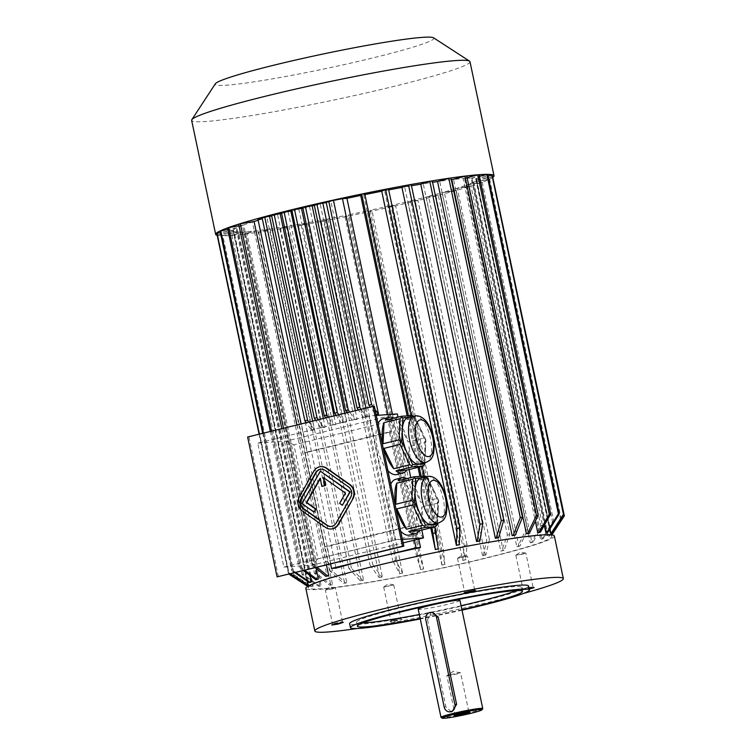 <?xml version="1.0" encoding="UTF-8"?>
<svg xmlns="http://www.w3.org/2000/svg" width="756" height="756" viewBox="0 0 756 756"><rect width="100%" height="100%" fill="white"/><g stroke="black" fill="none" stroke-linecap="round" stroke-linejoin="round"><path stroke-width="0.57" stroke-dasharray="3.78 2.83" d="M331.109 526.441A7.617 6.851 -94.1 0 0 331.326 526.431A7.617 6.851 -94.1 0 0 336.618 522.935L351.049 497.287A7.617 6.851 -94.1 0 0 348.828 486.769L325.534 470.336A7.617 6.851 -94.1 0 0 321.385 469.145A7.617 6.851 -94.1 0 0 321.158 469.164M323.785 477.811L345.851 493.025L340.077 503.288L342.799 505.206M320.251 478.746L320.582 478.161L322.311 486.344M320.742 471.139L302.457 503.628L314.496 512.114M320.979 466.632A10.159 9.129 -94.1 0 0 314.156 471.271L299.726 496.919A10.159 9.129 -94.1 0 0 302.674 510.952L325.978 527.386A10.159 9.129 -94.1 0 0 331.289 528.973M400.311 618.578L390.786 620.733L400.311 618.578M393.337 620.856L402.022 619.372L396.106 621.063L390.011 621.904L393.337 620.856M384.209 587.043L393.725 584.889L384.209 587.043M525.703 588.073L523.454 589.018L532.971 586.864L525.703 588.073M529.209 589.094L522.15 590.152L529.049 588.31M523.086 554.035L515.819 555.254L525.789 553.099L523.086 554.035M465.148 592.099L474.664 589.945L465.148 592.099M467.028 556.18L457.512 558.334L467.028 556.18M332.64 588.867L325.373 590.086L335.343 587.932L332.64 588.867M408.155 417.577A23.918 10.367 -103.7 0 1 408.911 417.454L408.524 417.482M414.95 417.029L408.911 417.454A23.918 10.367 -103.7 0 1 420.43 428.491L414.95 417.029L413.863 416.178M425.911 439.954L420.43 428.491A23.918 10.367 -103.7 0 1 425.354 451.852L425.911 439.954L424.069 438.045L408.06 441.958L398.336 421.621A28.7 12.436 -103.7 0 1 408.06 441.958M424.069 438.045L414.345 417.709L398.336 421.621M414.345 417.709L414.175 416.301M412.067 415.526L396.059 419.438L385.343 420.204M424.399 464.836L425.042 442.676L409.034 446.588A28.7 12.436 -103.7 0 1 408.042 467.68L409.034 446.588M424.05 463.768L408.042 467.68M425.042 442.676L425.562 440.124M424.834 462.748L425.354 451.852A23.918 10.367 -103.7 0 1 419.504 464.052M394.027 418.077A28.7 12.436 -103.7 0 1 396.059 419.438M438.66 500.463L433.179 489A23.918 10.367 -103.7 0 1 438.102 512.351L438.66 500.463L436.817 498.554L420.808 502.466L411.094 482.13A28.7 12.436 -103.7 0 1 420.808 502.466M437.592 523.256L438.102 512.351A23.918 10.367 -103.7 0 1 432.262 524.56M420.903 478.085A23.918 10.367 -103.7 0 1 421.659 477.962L421.272 477.99M421.782 507.087L437.8 503.175L436.807 524.277L420.799 528.189L421.782 507.087A28.7 12.436 -103.7 0 1 420.799 528.189M437.157 525.335L436.807 524.277M437.8 503.175L438.31 500.623M436.817 498.554L427.102 478.217L411.094 482.13M427.102 478.217L426.611 476.686M427.698 477.537L421.659 477.962A23.918 10.367 -103.7 0 1 433.179 489L426.923 476.809M424.815 476.034L408.807 479.947L398.1 480.703M406.775 478.586A28.7 12.436 -103.7 0 1 408.807 479.947M283.869 567.104L395.038 539.935L368.909 415.951L257.739 443.12L283.869 567.104L312.294 565.082L403.146 542.884M402.409 539.415L395.038 539.935M396.163 419.816L420.204 533.887L317.917 558.873L293.876 444.811L396.163 419.816L397.344 413.929L286.165 441.098L257.739 443.12M293.876 444.811L286.165 441.098L312.294 565.082L317.917 558.873M376.28 415.431L368.909 415.951M387.922 470.657A28.7 12.436 -103.7 0 1 378.019 423.681M383.008 418.805A28.7 12.436 -103.7 0 1 401.899 443.734A28.7 12.436 -103.7 0 1 396.626 474.56M395.757 479.304A28.7 12.436 -103.7 0 1 396.664 479.162A28.7 12.436 -103.7 0 1 414.893 505.263A28.7 12.436 -103.7 0 1 409.383 535.068M400.671 531.156A28.7 12.436 -103.7 0 1 390.776 484.19M421.81 530.06L410.763 477.612M409.062 469.552L398.015 417.104M326.242 202.627L330.901 201.483L375.836 414.742L370.213 407.059M366.017 408.089L367.832 416.698L365.167 417.35L363.541 417.463L358.429 409.941M314.373 205.519L320.223 204.092L365.167 417.35M355.348 410.697L357.163 419.306L354.488 419.958L352.116 420.128L347.08 412.71M302.976 208.306L309.554 206.7L354.488 419.958M344.67 413.305L346.484 421.914L343.819 422.566L341.154 422.755L336.146 415.384M292.024 210.981L298.875 209.308L343.819 422.566M334.001 415.913L335.815 424.522L333.141 425.174L330.769 425.344L325.732 417.926M281.629 213.523L288.206 211.916L333.141 425.174M323.322 418.522L325.137 427.131L322.472 427.783L320.856 427.896L315.734 420.374M271.688 215.951L277.537 214.524L322.472 427.783M312.653 421.13L314.468 429.739L311.803 430.391L306.18 422.708M262.209 218.267L266.859 217.133L311.803 430.391M387.96 414.6L391.58 431.752L307.087 452.4L301.086 423.955M375.685 566.046A124.447 8.25 -11.9 0 1 551.871 536.514A124.447 8.25 -11.9 0 1 485.843 557.975A124.447 8.25 -11.9 0 1 308.325 587.837A124.447 8.25 -11.9 0 1 375.685 566.046M492.874 176.62A141.211 9.365 -11.9 0 1 492.695 176.866L476.318 180.23A124.447 8.25 -11.9 0 1 473.634 182.045L489.586 178.964A141.211 9.365 -11.9 0 1 488.886 179.304L472.935 182.394A124.447 8.25 -11.9 0 1 467.151 184.804L482.205 182.101A141.211 9.365 -11.9 0 1 481.014 182.536L465.97 185.239A124.447 8.25 -11.9 0 1 457.267 188.178L531.893 542.279A124.447 8.25 -11.9 0 1 530.249 542.799L455.622 188.698A124.447 8.25 -11.9 0 1 444.273 192.062L518.89 546.163A124.447 8.25 -11.9 0 1 516.839 546.749L442.222 192.648A124.447 8.25 -11.9 0 1 428.558 196.352L503.175 550.453A124.447 8.25 -11.9 0 1 500.774 551.077L426.157 196.976A124.447 8.25 -11.9 0 1 410.602 200.898L485.22 554.998A124.447 8.25 -11.9 0 1 482.555 555.651L483.216 555.603L486.741 540.256L415.261 201.03A141.211 9.365 168.1 0 0 417.926 200.378L489.415 539.604A141.211 9.365 -11.9 0 1 486.741 540.256M465.97 185.239L540.587 539.34A124.447 8.25 168.1 0 0 541.778 538.905L543.148 538.659L553.685 521.319A141.211 9.365 -11.9 0 1 552.504 521.763L541.957 539.094L540.587 539.34M467.151 184.804L541.778 538.905M472.935 182.394L547.552 536.495A124.447 8.25 168.1 0 0 548.251 536.146L549.697 535.862L561.065 518.181A141.211 9.365 -11.9 0 1 560.376 518.531L549.007 536.212L547.552 536.495M473.634 182.045L548.251 536.146M476.318 180.23L550.935 534.331A124.447 8.25 168.1 0 0 551.115 534.086L551.351 534.038M492.307 175.279L476.006 178.822A124.447 8.25 -11.9 0 1 476.62 179.437A124.447 8.25 -11.9 0 1 476.497 179.985L551.115 534.086M476.006 178.822L550.623 532.923M487.743 174.598L472.009 178.218A124.447 8.25 -11.9 0 1 475.666 178.69L549.593 529.502M472.009 178.218L546.635 532.318M539.085 532.526L464.458 178.425A124.447 8.25 -11.9 0 1 471.168 178.199L544.311 525.288M528.198 533.547L453.581 179.446A124.447 8.25 -11.9 0 1 463.126 178.52L535.333 521.158M514.316 535.352L439.699 181.251A124.447 8.25 -11.9 0 1 451.332 179.711M497.854 537.875L423.237 183.774A124.447 8.25 -11.9 0 1 432.574 182.3M479.323 541.05L404.696 186.949A124.447 8.25 -11.9 0 1 411.491 185.749M459.27 544.774L384.643 190.673A124.447 8.25 -11.9 0 1 388.707 189.898M364.675 193.489L363.693 194.831A124.447 8.25 -11.9 0 1 364.912 194.585M363.693 194.831L438.31 548.932M407.163 415.876L418.011 467.369M419.911 476.384L430.769 527.868M392.44 414.279L418.739 539.075M258.165 220.251A124.447 8.25 -11.9 0 1 262.445 218.985L336.023 568.134M296.957 424.957L326.469 565.034M316.093 568.314L243.734 224.957A124.447 8.25 -11.9 0 1 252.438 222.018L327.055 576.119M310.036 575.477L236.77 227.802A124.447 8.25 -11.9 0 1 242.544 225.392L317.17 579.493M307.418 581.288L233.387 229.966A124.447 8.25 -11.9 0 1 236.07 228.151L310.697 582.252M482.555 555.651L407.928 201.55A124.447 8.25 -11.9 0 1 390.946 205.575L465.573 559.676A124.447 8.25 -11.9 0 1 462.71 560.338L388.093 206.237A124.447 8.25 -11.9 0 1 370.204 210.244L444.821 564.345A124.447 8.25 -11.9 0 1 441.863 564.987L367.236 210.886A124.447 8.25 -11.9 0 1 348.988 214.751L423.615 568.852A124.447 8.25 -11.9 0 1 420.638 569.466L346.012 215.356A124.447 8.25 -11.9 0 1 327.953 218.966L324.135 220.865A141.211 9.365 -11.9 0 1 321.234 221.432L325.052 219.524A124.447 8.25 -11.9 0 1 307.739 222.755L301.209 225.165A141.211 9.365 -11.9 0 1 298.469 225.657L305.008 223.247A124.447 8.25 -11.9 0 1 288.953 226.016L279.909 228.86A141.211 9.365 -11.9 0 1 277.424 229.266L286.467 226.422A124.447 8.25 -11.9 0 1 272.169 228.633L260.886 231.827A141.211 9.365 -11.9 0 1 258.722 232.139L270.005 228.945A124.447 8.25 -11.9 0 1 257.9 230.533L244.717 233.982A141.211 9.365 -11.9 0 1 242.941 234.18L256.123 230.741A124.447 8.25 -11.9 0 1 246.569 231.667L231.894 235.258A141.211 9.365 -11.9 0 1 230.561 235.352L245.237 231.761A124.447 8.25 -11.9 0 1 238.537 231.997L313.164 586.098A124.447 8.25 -11.9 0 1 312.313 586.08L237.686 231.979A124.447 8.25 -11.9 0 1 234.039 231.506L308.656 585.607A124.447 8.25 -11.9 0 1 308.316 585.475L233.698 231.364A124.447 8.25 -11.9 0 1 233.075 230.76A124.447 8.25 -11.9 0 1 233.207 230.211L307.824 584.312M245.237 231.761L319.864 585.862A124.447 8.25 168.1 0 0 321.196 585.768L319.864 586.098L303.383 574.475A141.211 9.365 -11.9 0 1 302.05 574.569L318.531 586.193L319.864 585.862M246.569 231.667L321.196 585.768M256.123 230.741L330.741 584.842A124.447 8.25 168.1 0 0 332.517 584.643L331.326 584.955L316.206 573.199A141.211 9.365 -11.9 0 1 314.43 573.407L329.55 585.153L330.741 584.842M257.9 230.533L332.517 584.643M270.005 228.945L344.623 583.046A124.447 8.25 168.1 0 0 346.796 582.734L345.766 583.027L332.375 571.045A141.211 9.365 -11.9 0 1 330.211 571.356L343.602 583.339L344.623 583.046M272.169 228.633L346.796 582.734M286.467 226.422L361.084 580.523A124.447 8.25 168.1 0 0 363.579 580.117L362.757 580.372L351.398 568.077A141.211 9.365 -11.9 0 1 348.903 568.484L360.262 580.778L361.084 580.523M288.953 226.016L363.579 580.117M305.008 223.247L379.625 577.348A124.447 8.25 168.1 0 0 382.356 576.856L381.771 577.074L372.699 564.392A141.211 9.365 -11.9 0 1 369.958 564.883L379.03 577.565L379.625 577.348M307.739 222.755L382.356 576.856M325.052 219.524L399.678 573.624A124.447 8.25 168.1 0 0 402.579 573.067L395.624 560.092A141.211 9.365 -11.9 0 1 392.723 560.65L399.678 573.624M327.953 218.966L402.579 573.067M330.608 564.023L326.942 546.626L411.434 525.978L414.42 540.124M523.832 593.337A126.989 8.42 -11.9 0 1 356.908 628.519M554.356 535.985A126.989 8.42 -11.9 0 1 431.837 570.411A126.989 8.42 -11.9 0 1 305.84 588.357M528.557 585.976A91.429 6.067 -11.9 0 1 440.342 610.753A91.429 6.067 -11.9 0 1 349.622 623.681M262.445 218.985L257.966 219.306M324.721 546.786L409.213 526.138L389.359 431.912L304.866 452.56L324.721 546.786L326.942 546.626M304.866 452.56L307.087 452.4M389.359 431.912L391.58 431.752M409.213 526.138L411.434 525.978M271.574 431.166L300.17 566.877L304.829 570.326M243.734 224.957L239.066 225.789M270.355 431.459L298.989 567.321A141.211 9.365 -11.9 0 1 300.17 566.877M303.496 570.648L298.989 567.321M227.499 228.095L242.544 225.392M294.944 572.746L291.608 570.459A141.211 9.365 -11.9 0 1 292.298 570.109L295.823 572.528M262.71 433.33L291.608 570.459M220.119 231.232L236.07 228.151M263.438 433.15L292.298 570.109M236.77 227.802L227.802 229.54M290.049 573.936L288.32 572.802A141.211 9.365 -11.9 0 1 288.499 572.557L290.455 573.842M259.11 434.209L288.32 572.802M216.83 233.576L233.207 230.211M259.336 434.152L288.499 572.557M233.387 229.966L220.412 232.631M307.89 585.768L308.656 585.607M307.172 585.928L289.227 574.277A141.211 9.365 -11.9 0 1 288.886 574.144L217.397 234.918A141.211 9.365 168.1 0 0 217.737 235.05L289.227 574.277M217.737 235.05L234.039 231.506M233.698 231.364L217.397 234.918M237.686 231.979L221.962 235.598A141.211 9.365 168.1 0 0 222.812 235.617L294.301 574.843L311.727 586.429L313.164 586.098M222.812 235.617L238.537 231.997M221.962 235.598L293.451 574.825L310.877 586.41L312.313 586.08M294.301 574.843A141.211 9.365 -11.9 0 1 293.451 574.825M311.727 586.429A125.969 8.354 -11.9 0 1 310.877 586.41M231.894 235.258L303.383 574.475M230.561 235.352L302.05 574.569M319.864 586.098A125.969 8.354 -11.9 0 1 318.531 586.193M244.717 233.982L316.206 573.199M242.941 234.18L314.43 573.407M331.326 584.955A125.969 8.354 -11.9 0 1 329.55 585.153M260.886 231.827L332.375 571.045M258.722 232.139L330.211 571.356M345.766 583.027A125.969 8.354 -11.9 0 1 343.602 583.339M279.909 228.86L351.398 568.077M277.424 229.266L348.903 568.484M362.757 580.372A125.969 8.354 -11.9 0 1 360.262 580.778M301.209 225.165L372.699 564.392M298.469 225.657L369.958 564.883M381.771 577.074A125.969 8.354 -11.9 0 1 379.03 577.565M324.135 220.865L395.624 560.092M321.234 221.432L392.723 560.65M402.23 573.237A125.969 8.354 -11.9 0 1 399.329 573.795M346.012 215.356L345.019 216.698A141.211 9.365 168.1 0 0 347.996 216.093L419.485 555.31L423.615 568.852M347.996 216.093L348.988 214.751M345.019 216.698L416.509 555.925L420.638 569.466M419.485 555.31A141.211 9.365 -11.9 0 1 416.509 555.925M423.521 568.975A125.969 8.354 -11.9 0 1 420.544 569.58M367.236 210.886L369.108 211.623A141.211 9.365 168.1 0 0 372.075 210.981L443.555 550.198L444.821 564.345M372.075 210.981L370.204 210.244M369.108 211.623L440.597 550.85L441.863 564.987M443.555 550.198A141.211 9.365 -11.9 0 1 440.597 550.85M444.991 564.411A125.969 8.354 -11.9 0 1 442.033 565.053M388.093 206.237L392.761 206.35A141.211 9.365 168.1 0 0 395.615 205.689L467.104 544.915L465.573 559.676M395.615 205.689L390.946 205.575M392.761 206.35L464.25 545.567L462.71 560.338M467.104 544.915A141.211 9.365 -11.9 0 1 464.25 545.567M465.998 559.686A125.969 8.354 -11.9 0 1 463.135 560.347M489.415 539.604L485.881 554.951L485.22 554.998M417.926 200.378L410.602 200.898M407.928 201.55L415.261 201.03M485.881 554.951A125.969 8.354 -11.9 0 1 483.216 555.603M426.157 196.976L435.928 195.842A141.211 9.365 168.1 0 0 438.319 195.209L509.809 534.435L504.063 550.349L503.175 550.453M438.319 195.209L428.558 196.352M435.928 195.842L507.408 535.059L501.663 550.973L500.774 551.077M509.809 534.435A141.211 9.365 -11.9 0 1 507.408 535.059M504.063 550.349A125.969 8.354 -11.9 0 1 501.663 550.973M442.222 192.648L454.129 190.928A141.211 9.365 168.1 0 0 456.18 190.351L527.66 529.569L519.977 546.012L518.89 546.163M456.18 190.351L444.273 192.062M454.129 190.928L525.609 530.154L517.917 546.588L516.839 546.749M527.66 529.569A141.211 9.365 -11.9 0 1 525.609 530.154M519.977 546.012A125.969 8.354 -11.9 0 1 517.917 546.588M455.622 188.698L469.306 186.448A141.211 9.365 168.1 0 0 470.95 185.929L542.439 525.155L533.131 542.071L531.893 542.279M470.95 185.929L457.267 188.178M469.306 186.448L540.795 525.675L531.487 542.591L530.249 542.799M542.439 525.155A141.211 9.365 -11.9 0 1 540.795 525.675M533.131 542.071A125.969 8.354 -11.9 0 1 531.487 542.591M482.205 182.101L553.685 521.319M481.014 182.536L552.504 521.763M543.148 538.659A125.969 8.354 -11.9 0 1 541.957 539.094M489.586 178.964L561.065 518.181M488.886 179.304L560.376 518.531M549.697 535.862A125.969 8.354 -11.9 0 1 549.007 536.212M476.497 179.985L492.6 176.677M564.316 515.904A141.211 9.365 -11.9 0 1 564.174 516.083L552.428 534.029M492.695 176.866L564.174 516.083M475.666 178.69L488.036 175.997M471.168 178.199L479.446 176.29M467.085 177.556L463.126 178.52M464.458 178.425L479.134 174.844M453.581 179.446L466.754 176.006M439.699 181.251L450.982 178.057M423.237 183.774L432.281 180.93M404.696 186.949L411.226 184.54M384.643 190.673L388.461 188.764M281.818 428.661L310.234 563.485A141.211 9.365 168.1 0 1 311.878 562.965L317.151 567.312M283.491 428.255L311.878 562.965M315.403 567.747L310.234 563.485M238.745 224.258L252.438 222.018M408.42 415.791L419.221 467.066M421.168 476.289L431.978 527.575M411.481 415.573L422.179 466.348M424.229 476.072L434.927 526.856M320.223 204.092L314.165 204.526M367.832 416.698L366.216 416.811L361.094 409.289M366.216 416.811L363.541 417.463M309.554 206.7L302.731 207.191M357.163 419.306L354.781 419.476L349.745 412.058M354.781 419.476L352.116 420.128M298.875 209.308L291.778 209.818M338.811 414.732L343.829 422.103L346.484 421.914M341.154 422.755A131.053 8.694 -11.9 0 1 343.829 422.103M288.206 211.916L281.393 212.398M335.815 424.522L333.443 424.692L328.397 417.274M333.443 424.692L330.769 425.344M277.537 214.524L271.47 214.959M325.137 427.131L323.521 427.244L318.408 419.722M323.521 427.244L320.856 427.896M266.859 217.133L262.039 217.473M314.468 429.739L308.845 422.056M314.09 429.767L311.425 430.419M330.901 201.483L326.082 201.833M375.052 409.591L372.888 406.407M376.11 414.609L375.458 414.77M469.986 61.699A142.222 9.431 -11.9 0 1 332.763 100.255A142.222 9.431 -11.9 0 1 191.646 120.355M493.007 177.282A142.222 9.431 -11.9 0 1 356.794 214.326A142.222 9.431 -11.9 0 1 217.218 235.399M433.547 37.8A111.746 7.409 -11.9 0 1 326.072 68.522A111.746 7.409 -11.9 0 1 215.337 83.784M423.473 537.913L420.204 533.887M374.352 406.284L247.618 437.015M248.951 436.921L278.425 576.781M461.916 609.686A84.322 5.594 -11.9 0 1 420.166 618.484M362.615 623.01A84.322 5.594 -11.9 0 1 356.577 622.216A84.322 5.594 -11.9 0 1 402.22 607.446A84.322 5.594 -11.9 0 1 521.593 587.44A84.322 5.594 -11.9 0 1 516.395 590.606M461.075 605.717A84.322 5.594 -11.9 0 1 419.325 614.515M462.01 610.158A91.429 6.067 -11.9 0 1 420.26 618.956M450.642 674.475L460.593 672.812L456.794 674.04L446.843 675.703L450.642 674.475M464.94 712.719L468.021 711.434L454.999 714.392L464.94 712.719M451.313 711.746L445.927 706.945L427.527 619.655L425.808 619.778M432.054 612.303L431.222 612.436L427.527 619.655M482.715 708.646A21.338 1.417 -11.9 0 1 462.162 714.325A21.338 1.417 -11.9 0 1 441.06 717.425M459.96 600.425A21.338 1.417 -11.9 0 1 439.378 606.208A21.338 1.417 -11.9 0 1 418.21 609.223M339.746 622.594L341.995 621.659L332.479 623.813L339.746 622.594M427.131 476.563A23.918 10.367 -103.7 0 1 442.874 497.335A23.918 10.367 -103.7 0 1 438.48 523.039M414.373 416.055A23.918 10.367 -103.7 0 1 430.126 436.836A23.918 10.367 -103.7 0 1 425.732 462.53M445.927 706.945L444.197 707.068M383.679 587.006L390.786 620.733L390.011 621.904M393.725 584.889L400.831 618.616L402.022 619.372M393.649 584.851L388.272 583.868L383.736 586.939M515.819 555.254L522.925 588.981L522.15 590.152M532.952 586.836L534.152 587.62M525.789 553.099L520.402 552.116L515.875 555.188M532.971 586.864L525.864 553.137M457.512 558.334L464.619 592.061L463.834 593.233M474.645 589.926L475.845 590.701M467.482 556.18L462.096 555.197L457.56 558.268M474.664 589.945L467.558 556.218M342.525 621.697L335.418 587.97M331.704 624.985L332.489 623.785L325.373 590.086M233.075 230.76L307.597 584.36M307.975 586.193L308.325 587.837M476.62 179.437L551.096 532.829M551.53 534.87L551.871 536.514M522.434 591.409L521.593 587.44M357.418 626.176L356.577 622.216M460.489 672.755L453.118 671.413L446.919 675.618M468.748 711.49L460.593 672.812M454.224 715.554L454.999 714.354L446.843 675.703M468.729 711.462L469.93 712.246M342.515 621.678L343.715 622.453M335.343 587.932L329.956 586.958L325.43 590.02"/><path stroke-width="1.13" d="M321.158 469.164A7.617 6.851 -94.1 0 0 316.093 472.642L301.663 498.289A7.617 6.851 -94.1 0 0 303.884 508.816L327.178 525.24A7.617 6.851 -94.1 0 0 331.109 526.441M321.867 486.382L324.976 485.617L323.256 477.433L345.407 493.054L339.633 503.316L342.355 505.235L349.811 491.986L320.298 471.168L302.013 503.657L314.052 512.152L315.734 509.157L306.416 502.589L320.138 478.198L321.867 486.382L325.42 485.588L323.785 477.811M314.052 512.152L316.178 509.128L306.86 502.551L320.251 478.746M342.355 505.235L350.255 491.948L320.298 471.168M373.02 406.378L247.618 437.015L277.093 576.875L402.494 546.229L373.02 406.378L374.352 406.284L403.827 546.134L402.494 546.229M331.289 528.973A10.159 9.129 -94.1 0 0 331.506 528.964A10.159 9.129 -94.1 0 0 338.556 524.305L352.986 498.658A10.159 9.129 -94.1 0 0 350.037 484.634L326.734 468.2A10.159 9.129 -94.1 0 0 321.196 466.613A10.159 9.129 -94.1 0 0 320.979 466.632M529.049 588.31L534.152 587.62L529.209 589.094M472.538 591.797L463.834 593.233L469.76 591.589L475.845 590.701L472.538 591.797M412.71 464.6L418.748 464.175A23.918 10.367 -103.7 0 1 407.229 453.137L412.71 464.6L411.85 465.724L412.039 466.972L396.031 470.884L406.737 470.119A28.7 12.436 -103.7 0 1 402.853 473.039A28.7 12.436 -103.7 0 1 401.946 473.18A28.7 12.436 -103.7 0 1 396.031 470.884M401.748 441.674L407.229 453.137A23.918 10.367 -103.7 0 1 402.305 429.777L401.748 441.674L400.463 441.91L400.028 444.452L384.02 448.365L393.744 468.701A28.7 12.436 -103.7 0 1 384.02 448.365M408.524 417.482L402.872 417.888L402.305 429.777A23.918 10.367 -103.7 0 1 408.155 417.577L414.373 416.055C418.144 415.224 421.744 416.622 425.165 420.251C428.378 423.332 433.235 432.205 434.19 444.575C434.124 451.88 433.235 456.426 431.496 458.212C431.525 459.185 429.606 460.631 425.732 462.53A23.918 10.367 -103.7 0 1 424.976 462.653A23.918 10.367 -103.7 0 1 409.78 440.899A23.918 10.367 -103.7 0 1 414.373 416.055M413.863 416.178L412.067 415.526L401.351 416.291L385.343 420.204A28.7 12.436 -103.7 0 1 389.227 417.284A28.7 12.436 -103.7 0 1 394.027 418.077M401.351 416.291L401.625 417.189L400.047 418.729L384.039 422.642L383.046 443.734A28.7 12.436 -103.7 0 1 384.039 422.642M402.872 417.888L401.625 417.189M406.737 470.119L422.746 466.206L424.399 464.836L424.834 462.748M422.746 466.206L412.039 466.972M425.732 462.53L419.504 464.052A23.918 10.367 -103.7 0 1 418.748 464.175L424.787 463.74M400.028 444.452L409.752 464.789L393.744 468.701M409.752 464.789L411.85 465.724M400.047 418.729L399.055 439.822L383.046 443.734M399.055 439.822L400.463 441.91M438.48 523.039A23.918 10.367 -103.7 0 1 437.724 523.152A23.918 10.367 -103.7 0 1 422.538 501.398A23.918 10.367 -103.7 0 1 427.131 476.563C430.892 475.732 434.492 477.13 437.922 480.759C441.126 483.831 445.993 492.714 446.938 505.074C446.881 512.379 445.983 516.924 444.245 518.71C444.273 519.693 442.354 521.13 438.48 523.039L432.262 524.56A23.918 10.367 -103.7 0 1 431.506 524.673L437.544 524.248L437.592 523.256M425.467 525.108L431.506 524.673A23.918 10.367 -103.7 0 1 419.986 513.645L425.467 525.108L424.607 526.233L424.787 527.471L408.779 531.383L419.485 530.627A28.7 12.436 -103.7 0 1 415.602 533.547A28.7 12.436 -103.7 0 1 408.779 531.383M414.505 502.182L419.986 513.645A23.918 10.367 -103.7 0 1 415.063 490.285L414.505 502.182L413.211 502.409L412.785 504.961L396.777 508.873L406.492 529.2A28.7 12.436 -103.7 0 1 396.777 508.873M421.272 477.99L415.62 478.397L415.063 490.285A23.918 10.367 -103.7 0 1 420.903 478.085L427.131 476.563M419.485 530.627L435.494 526.715L437.544 524.248M435.494 526.715L424.787 527.471M426.611 476.686L424.815 476.034L414.108 476.79L398.1 480.703A28.7 12.436 -103.7 0 1 401.984 477.783A28.7 12.436 -103.7 0 1 406.775 478.586M414.108 476.79L414.373 477.697L412.795 479.238L396.787 483.15L395.794 504.243A28.7 12.436 -103.7 0 1 396.787 483.15M415.62 478.397L414.373 477.697M412.795 479.238L411.812 500.33L395.794 504.243M411.812 500.33L413.211 502.409M412.785 504.961L422.5 525.288L406.492 529.2M422.5 525.288L424.607 526.233M403.146 542.884L423.473 537.913L402.409 539.415M398.015 417.104L397.344 413.929L376.28 415.431M402.853 473.039L396.626 474.56A28.7 12.436 -103.7 0 1 395.719 474.702A28.7 12.436 -103.7 0 1 387.922 470.657M378.019 423.681A28.7 12.436 -103.7 0 1 383.008 418.805L389.227 417.284M415.602 533.547L409.383 535.068A28.7 12.436 -103.7 0 1 402.551 532.904A28.7 12.436 -103.7 0 1 400.671 531.156M390.776 484.19A28.7 12.436 -103.7 0 1 395.757 479.304L401.984 477.783M423.473 537.913L421.81 530.06M410.763 477.612L409.062 469.552M358.429 409.941L357.012 407.862L314.165 204.526L326.242 202.627M322.888 203.44L366.017 408.089M347.08 412.71L345.586 410.527L302.731 207.191L314.373 205.519M312.219 206.048L355.348 410.697M336.146 415.384L334.625 413.154L291.778 209.818A141.211 9.365 -11.9 0 1 294.443 209.166L302.976 208.306M301.55 208.656L344.67 413.305M325.732 417.926L324.239 415.734L281.393 212.398L292.024 210.981M290.871 211.264L334.001 415.913M315.734 420.374L314.326 418.295L271.47 214.959L281.629 213.523M280.202 213.872L323.322 418.522M306.18 422.708L304.895 420.808L262.039 217.473L271.688 215.951M269.523 216.481L312.653 421.13M301.086 423.955L257.966 219.306L262.209 218.267M370.213 407.059L368.928 405.169L326.082 201.833L342.459 198.658L387.96 414.6M333.566 200.831L378.501 414.09L376.119 414.666M550.623 532.923A124.447 8.25 168.1 0 0 550.283 532.791L551.767 532.47L563.447 514.363A141.211 9.365 -11.9 0 1 563.787 514.496L552.107 532.602L550.623 532.923M549.593 529.502L550.283 532.791M546.635 532.318A124.447 8.25 168.1 0 0 545.785 532.3L547.212 531.969L558.372 513.797A141.211 9.365 -11.9 0 1 559.223 513.825L548.062 531.988L546.635 532.318M544.311 525.288L545.785 532.3M535.333 521.158L537.752 532.63A124.447 8.25 -11.9 0 1 539.085 532.526L540.417 532.205L550.623 514.071L479.134 174.844A141.211 9.365 168.1 0 0 477.801 174.938L549.291 514.165A141.211 9.365 -11.9 0 1 550.623 514.071M451.332 179.711A124.447 8.25 -11.9 0 1 451.805 179.654L526.422 533.755A124.447 8.25 -11.9 0 1 528.198 533.547L529.398 533.235L538.244 515.233L466.754 176.006A141.211 9.365 168.1 0 0 464.987 176.214L536.467 515.441A141.211 9.365 -11.9 0 1 538.244 515.233M432.574 182.3A124.447 8.25 -11.9 0 1 437.535 181.563L512.152 535.664A124.447 8.25 -11.9 0 1 514.316 535.352L515.346 535.059L522.462 517.284L450.982 178.057A141.211 9.365 168.1 0 0 448.818 178.369L520.298 517.595A141.211 9.365 -11.9 0 1 522.462 517.284M411.491 185.749A124.447 8.25 -11.9 0 1 420.752 184.18L495.369 538.281A124.447 8.25 -11.9 0 1 497.854 537.875L498.677 537.62L503.77 520.156L432.281 180.93A141.211 9.365 168.1 0 0 429.795 181.336L501.275 520.563A141.211 9.365 -11.9 0 1 503.77 520.156M388.707 189.898A124.447 8.25 -11.9 0 1 401.965 187.441L476.582 541.542A124.447 8.25 -11.9 0 1 479.323 541.05L479.918 540.833L482.715 523.757L411.226 184.54A141.211 9.365 168.1 0 0 408.495 185.031L479.975 524.248A141.211 9.365 -11.9 0 1 482.715 523.757M364.912 194.585A124.447 8.25 -11.9 0 1 381.742 191.23L456.369 545.331A124.447 8.25 -11.9 0 1 459.27 544.774L459.95 527.99L388.461 188.764A141.211 9.365 168.1 0 0 385.56 189.321L457.049 528.548A141.211 9.365 -11.9 0 1 459.95 527.99M434.927 526.856L438.31 548.932A124.447 8.25 168.1 0 0 435.333 549.546L431.978 527.575M392.44 414.279L346.938 198.346A124.447 8.25 -11.9 0 1 360.716 195.445L407.163 415.876M418.011 467.369L419.911 476.384M430.769 527.868L435.333 549.546M418.739 539.075L420.516 547.486L416.036 547.807L331.544 568.446L330.608 564.023M331.544 568.446L336.023 568.134A124.447 8.25 -11.9 0 1 420.516 547.486M296.957 424.957L254.082 221.499A124.447 8.25 -11.9 0 1 258.165 220.251M326.469 565.034L328.699 575.6L327.452 575.807A125.969 8.354 168.1 0 0 325.808 576.327L327.055 576.119A124.447 8.25 -11.9 0 1 328.699 575.6M316.093 568.314L318.352 579.058L316.991 579.304L304.829 570.326M303.496 570.648L315.8 579.739L317.17 579.493A124.447 8.25 -11.9 0 1 318.352 579.058M310.036 575.477L311.387 581.903L309.941 582.186L295.823 572.528M294.944 572.746L309.242 582.536L310.697 582.252A124.447 8.25 -11.9 0 1 311.387 581.903M307.418 581.288L308.004 584.067L306.52 584.369L290.455 573.842M290.049 573.936L306.341 584.615L307.824 584.312A124.447 8.25 -11.9 0 1 308.004 584.067M414.42 540.124L416.036 547.807M356.908 628.519A126.989 8.42 -11.9 0 1 314.827 631.014A126.989 8.42 -11.9 0 1 409.714 602.626A126.989 8.42 -11.9 0 1 550.264 577.66A126.989 8.42 -11.9 0 1 563.343 578.642A126.989 8.42 -11.9 0 1 523.832 593.337M314.827 631.014L305.84 588.357A126.989 8.42 -11.9 0 1 400.727 559.979A126.989 8.42 -11.9 0 1 541.277 535.012A126.989 8.42 -11.9 0 1 554.356 535.985L563.343 578.642M343.101 622.434L337.8 624.144L331.704 624.985L343.101 622.434M420.26 618.956A91.429 6.067 -11.9 0 1 350.453 627.65L349.622 623.681A91.429 6.067 -11.9 0 1 417.945 603.241A91.429 6.067 -11.9 0 1 519.136 585.267A91.429 6.067 -11.9 0 1 528.557 585.976L529.389 589.935A91.429 6.067 -11.9 0 1 462.01 610.158M346.938 198.346L342.459 198.658M239.066 225.789L228.69 227.66L271.574 431.166M228.69 227.66A141.211 9.365 168.1 0 0 227.499 228.095L270.355 431.459M315.8 579.739A125.969 8.354 -11.9 0 1 316.991 579.304M227.802 229.54L220.809 230.882A141.211 9.365 168.1 0 0 220.119 231.232L262.71 433.33M220.809 230.882L263.438 433.15M309.242 582.536A125.969 8.354 -11.9 0 1 309.941 582.186M220.412 232.631L217.01 233.33A141.211 9.365 168.1 0 0 216.83 233.576L259.11 434.209M217.01 233.33L259.336 434.152M288.886 574.144L306.841 585.796A125.969 8.354 -11.9 0 0 307.172 585.928L307.89 585.768M307.853 585.569L306.841 585.796M551.351 534.038L552.608 533.783L564.354 515.847A141.211 9.365 -11.9 0 1 564.335 515.875A141.211 9.365 -11.9 0 1 564.316 515.904M492.6 176.677L564.354 515.847M552.608 533.783A125.969 8.354 -11.9 0 1 552.579 533.821A125.969 8.354 -11.9 0 1 552.428 534.029L551.389 534.237M488.036 175.997L491.967 175.146L563.447 514.363M491.967 175.146A141.211 9.365 -11.9 0 1 492.307 175.279L563.787 514.496M479.446 176.29L486.892 174.579L558.372 513.797M486.892 174.579A141.211 9.365 -11.9 0 1 487.743 174.598L559.223 513.825M547.212 531.969A125.969 8.354 -11.9 0 1 548.062 531.988M549.291 514.165L539.085 532.3L537.752 532.63M477.801 174.938L467.085 177.556M539.085 532.3A125.969 8.354 -11.9 0 1 540.417 532.205M536.467 515.441L527.622 533.443L526.422 533.755M464.987 176.214L451.805 179.654M527.622 533.443A125.969 8.354 -11.9 0 1 529.398 533.235M520.298 517.595L513.182 535.371L512.152 535.664M448.818 178.369L437.535 181.563M513.182 535.371A125.969 8.354 -11.9 0 1 515.346 535.059M501.275 520.563L496.191 538.026L495.369 538.281M429.795 181.336L420.752 184.18M496.191 538.026A125.969 8.354 -11.9 0 1 498.677 537.62M479.975 524.248L477.178 541.324L476.582 541.542M408.495 185.031L401.965 187.441M477.178 541.324A125.969 8.354 -11.9 0 1 479.918 540.833M457.049 528.548L456.369 545.331M385.56 189.321L381.742 191.23M456.719 545.161A125.969 8.354 -11.9 0 1 459.61 544.603M254.082 221.499L240.389 223.748A141.211 9.365 168.1 0 0 238.745 224.258L281.818 428.661M240.389 223.748L283.491 428.255M325.808 576.327L315.403 567.747M317.151 567.312L327.452 575.807M360.716 195.445L361.699 194.103L408.42 415.791M419.221 467.066L421.168 476.289M436.165 532.715A141.211 9.365 168.1 0 0 433.188 533.33M361.699 194.103A141.211 9.365 -11.9 0 1 364.675 193.489L411.481 415.573M422.179 466.348L424.229 476.072M438.395 548.809A125.969 8.354 168.1 0 0 435.418 549.423M357.012 407.862L359.686 407.21L316.83 203.874M361.094 409.289L359.686 407.21M345.586 410.527L348.251 409.875L305.405 206.539M349.745 412.058L348.251 409.875M334.625 413.154A141.211 9.365 -11.9 0 1 337.289 412.502L338.811 414.732M294.443 209.166L337.289 412.502M324.239 415.734L326.904 415.082L284.058 211.746M328.397 417.274L326.904 415.082M314.326 418.295L316.991 417.643L274.144 214.307M318.408 419.722L316.991 417.643M304.895 420.808L307.56 420.156L264.713 216.821M308.845 422.056L307.56 420.156M368.928 405.169L371.593 404.517L328.747 201.181M378.501 414.09L375.052 409.591M372.888 406.407L371.593 404.517M378.132 414.118L376.11 414.609M217.218 235.399A142.222 9.431 -11.9 0 1 215.677 234.426L191.646 120.355A142.222 9.431 -11.9 0 1 191.826 119.684A142.222 9.431 -11.9 0 1 268.626 95.454A142.222 9.431 -11.9 0 1 469.542 61.151A142.222 9.431 -11.9 0 1 469.986 61.699L494.018 175.77A142.222 9.431 -11.9 0 1 493.007 177.282M215.677 234.426A142.222 9.431 -11.9 0 1 292.657 209.525A142.222 9.431 -11.9 0 1 479.37 174.674A142.222 9.431 -11.9 0 1 494.018 175.77M191.826 119.684L215.337 83.784A111.746 7.409 -11.9 0 1 275.675 64.751A111.746 7.409 -11.9 0 1 433.547 37.8L469.542 61.151M403.827 546.134L277.093 576.875M420.166 618.484A84.322 5.594 -11.9 0 1 357.418 626.176A84.322 5.594 -11.9 0 1 403.052 611.415A84.322 5.594 -11.9 0 1 513.74 590.757A84.322 5.594 -11.9 0 1 522.434 591.409A84.322 5.594 -11.9 0 1 461.916 609.686M516.395 590.606A84.322 5.594 -11.9 0 1 461.075 605.717M419.325 614.515A84.322 5.594 -11.9 0 1 362.615 623.01M350.453 627.65A91.429 6.067 -11.9 0 1 418.777 607.21A91.429 6.067 -11.9 0 1 519.967 589.236A91.429 6.067 -11.9 0 1 529.389 589.935M469.117 712.209A8.042 0.529 -11.9 0 1 469.93 712.246A8.042 0.529 -11.9 0 1 462.19 714.458A8.042 0.529 -11.9 0 1 454.224 715.554A8.042 0.529 -11.9 0 1 460.47 713.74A8.042 0.529 -11.9 0 1 469.117 712.209M436.477 617.17A6.095 5.481 -94.1 0 0 430.712 612.398A6.095 5.481 -94.1 0 0 425.808 619.778L444.197 707.068A6.095 5.481 -94.1 0 0 449.971 711.84A6.095 5.481 -94.1 0 0 454.876 704.46L436.477 617.17L438.196 617.047L432.054 612.303L430.712 612.398M453.194 714.562A20.317 1.351 -11.9 0 1 481.931 709.837A20.317 1.351 -11.9 0 1 462.36 715.252A20.317 1.351 -11.9 0 1 442.26 718.2A20.317 1.351 -11.9 0 1 453.194 714.562M449.971 711.84L452.126 711.623L456.596 704.337L438.196 617.047M442.26 718.2L441.06 717.425A21.338 1.417 -11.9 0 1 440.994 717.34A21.338 1.417 -11.9 0 1 452.542 713.607A21.338 1.417 -11.9 0 1 482.744 708.542A21.338 1.417 -11.9 0 1 482.715 708.646L481.931 709.837M440.994 717.34L418.21 609.223A21.338 1.417 -11.9 0 1 429.758 605.49A21.338 1.417 -11.9 0 1 457.767 600.264A21.338 1.417 -11.9 0 1 459.96 600.425L482.744 708.542M352.542 498.686A10.159 9.129 -94.1 0 0 349.593 484.662L326.29 468.229A10.159 9.129 -94.1 0 0 320.752 466.65A10.159 9.129 -94.1 0 0 313.712 471.3L299.281 496.957A10.159 9.129 -94.1 0 0 302.23 510.98L325.534 527.414A10.159 9.129 -94.1 0 0 331.062 528.992A10.159 9.129 -94.1 0 0 338.112 524.343L352.986 498.658M350.604 497.316A7.617 6.851 -94.1 0 0 348.384 486.798L325.089 470.364A7.617 6.851 -94.1 0 0 320.941 469.183A7.617 6.851 -94.1 0 0 315.649 472.67L301.219 498.327A7.617 6.851 -94.1 0 0 303.44 508.845L326.734 525.278A7.617 6.851 -94.1 0 0 330.882 526.46A7.617 6.851 -94.1 0 0 336.174 522.972L350.604 497.316M441.126 517.104A18.843 8.165 -103.7 0 1 428.18 490.02A18.843 8.165 -103.7 0 1 442.449 489.009A18.843 8.165 -103.7 0 1 441.126 517.104M428.378 456.605A18.843 8.165 -103.7 0 1 415.431 429.512A18.843 8.165 -103.7 0 1 429.701 428.501A18.843 8.165 -103.7 0 1 428.378 456.605M456.596 704.337L454.876 704.46M307.597 584.36L307.975 586.193M551.096 532.829L551.53 534.87M552.579 533.821L564.335 515.875"/></g></svg>
